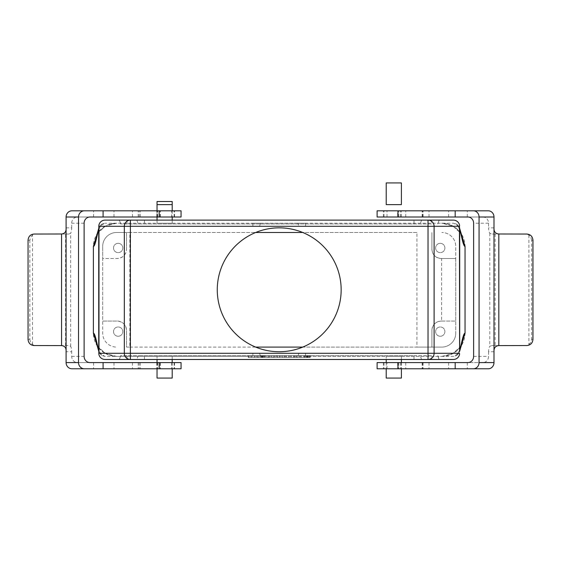 <?xml version="1.0" encoding="UTF-8"?>
<svg xmlns="http://www.w3.org/2000/svg" width="561" height="561" viewBox="0 0 561 561"><rect width="100%" height="100%" fill="white"/><g stroke="black" fill="none" stroke-linecap="round" stroke-linejoin="round"><path stroke-width="0.42" stroke-dasharray="2.81 2.1" d="M386.22 204.618L401.396 204.618M172.206 223.201L157.031 223.201L172.206 223.201L172.206 220.108L157.031 220.108L172.206 220.108L172.206 223.201M461.941 343.346L460.574 346.06C459.859 347.855 457.355 350.26 453.071 353.29L298.922 353.29L297.8 356.382L298.922 353.29L305.542 353.29L305.542 356.382L441.612 356.382L448.162 355.422L453.071 353.29L458.793 353.29L453.576 356.382L104.858 356.382L101.66 355.415L98.827 350.19M448.162 355.422L441.816 356.382L116.611 356.382L252.885 356.382L252.885 353.29L99.641 353.29L104.858 356.382M97.235 233.621L105.615 225.971L116.611 223.201A23.232 23.232 0 0 0 93.385 246.433L93.385 333.157A23.232 23.232 0 0 0 116.611 356.382L110.265 355.422L105.356 353.29L259.505 353.29L252.885 353.29L252.885 356.382M441.612 356.382L441.816 356.382A23.232 23.232 0 0 0 465.048 333.157L465.048 246.433A23.232 23.232 0 0 0 441.816 223.201L452.818 225.971L461.191 233.621M386.22 356.382L401.396 356.382L386.22 356.382L386.22 359.482M157.031 356.382L172.206 356.382L157.031 356.382L157.031 359.482M308.438 355.611L307.919 355.611L307.919 357.469L307.393 357.469L307.393 355.611L306.124 355.611L306.811 355.611L306.811 357.469L306.811 355.611L308.438 355.611L308.438 357.469L306.124 357.469L306.124 355.611L306.124 357.469L307.323 357.469L307.323 355.611M307.323 357.469L307.673 355.611L306.811 355.611L307.673 355.611L307.673 357.469L308.438 357.469M254.399 357.469L248.572 357.469L254.399 357.469L254.399 355.611L251.37 355.611L254.399 355.611L254.399 357.469L254.399 355.611L257.197 355.611L254.399 355.611L254.399 357.469M251.37 355.611L251.37 357.469L251.37 355.611L248.572 355.611L251.37 355.611L251.37 357.469L251.37 355.611M248.572 355.611L248.572 357.469L248.572 355.611M257.197 355.611L257.197 357.469L257.197 355.611M263.908 355.611L262.134 355.611L263.256 355.611L263.256 357.469L263.397 355.611L263.908 355.611L263.908 357.469L262.134 357.469L263.256 357.469M263.123 355.611L263.123 357.469M263.397 357.469L263.908 357.469M262.134 355.611L262.134 357.469M262.625 355.611L262.625 357.469M262.765 355.611L262.765 357.469M262.892 355.611L262.892 357.469M262.99 355.611L262.99 357.469M265.122 357.469L258.2 357.469L265.122 357.469L265.122 355.611L258.2 355.611L264.603 355.611L264.603 357.469M261.475 355.611L261.475 357.469M260.963 355.611L260.963 357.469M258.2 355.611L258.2 357.469M261.503 357.469L261.503 355.611M264.701 355.611L264.701 357.469M268.179 355.611L268.179 357.469M264.603 355.611L265.122 355.611M272.092 355.611L277.372 355.611L274.841 355.611L274.841 357.469L269.161 357.469L271.959 357.469L271.959 355.611C274.182 355.611 274.182 355.611 271.959 355.611C274.182 355.611 274.182 355.611 271.959 355.611L272.092 357.469L277.372 357.469L274.841 357.469L276.657 357.469L276.657 355.611L269.161 355.611L271.959 355.611L271.959 357.469C274.182 357.469 274.182 357.469 271.959 357.469C274.182 357.469 274.182 357.469 271.959 357.469L272.092 357.469M269.161 355.611L269.161 357.469L269.161 355.611M277.372 355.611L277.372 357.469M273.971 355.611L273.971 357.469M279.673 357.469L284.672 357.469L277.492 357.469L279.673 357.469L279.673 355.611L284.672 355.611L277.492 355.611L279.673 355.611L279.673 357.469M277.492 355.611L277.492 357.469L277.492 355.611M284.672 355.611L284.672 357.469L284.672 355.611M282.478 355.611L282.478 357.469L282.478 355.611M286.075 357.469L288.866 357.469L286.075 357.469L286.075 355.611L288.866 355.611L286.075 355.611L286.075 357.469M288.866 355.611L288.866 357.469L288.866 355.611M296.292 357.469L290.977 357.469L296.292 357.469L296.292 355.611L299.84 355.611L290.977 355.611L296.292 355.611M293.662 357.469L293.662 355.611L293.662 357.469M290.977 355.611L290.977 357.469L290.977 355.611M294.56 357.469L294.56 355.611M297.26 357.469L297.26 355.611L297.26 357.469M299.84 355.611L299.84 357.469L299.84 355.611M309.896 357.469L304.055 357.469L304.055 355.611L309.805 355.611L301.026 355.611L309.896 355.611L307.105 355.611L307.105 357.469L301.026 357.469L309.896 357.469L309.896 355.611L309.896 357.469L301.026 357.469L309.805 357.469L309.805 355.611L301.026 355.611L309.896 355.611M309.805 355.611L309.805 357.469M307.105 355.611L307.105 357.469M248.243 357.469L310.184 357.469L248.243 357.469L248.243 355.611L248.243 357.469L310.184 357.469L310.184 355.611L248.243 355.611L310.184 355.611L310.184 357.469L248.243 357.469L248.243 355.611L310.184 355.611L248.243 355.611L248.243 357.469M310.184 355.611L310.184 357.469L310.184 355.611M136.842 359.482L439.193 359.482L431.444 359.482L431.444 355.611L120.65 355.611L119.241 359.482L136.842 359.482L138.223 355.611L120.65 355.611M413.99 359.482L413.99 355.611L138.223 355.611M428.029 359.482L130.397 359.482M413.99 355.611L431.444 355.611M118.161 243.334A4.649 4.649 0 0 0 114.135 250.304A4.649 4.649 0 0 0 122.186 250.304A4.649 4.649 0 0 0 118.161 243.334A4.649 4.649 0 0 1 122.186 250.304A4.649 4.649 0 0 1 114.135 250.304A4.649 4.649 0 0 1 118.161 243.334M118.161 336.249A4.649 4.649 0 0 1 114.135 329.286A4.649 4.649 0 0 1 122.186 329.286A4.649 4.649 0 0 1 118.161 336.249A4.649 4.649 0 0 0 122.186 329.286A4.649 4.649 0 0 0 114.135 329.286A4.649 4.649 0 0 0 118.161 336.249M441.598 321.074L441.198 321.074C435.567 321.635 432.468 324.735 431.907 330.366L431.907 347.091L416.914 347.091L416.914 232.492L116.611 232.492L126.52 232.492L126.52 249.217L126.52 232.492L129.836 232.492L129.836 347.091L126.52 347.091L126.52 330.366C125.959 324.735 122.866 321.635 117.228 321.074L102.677 321.074L102.677 333.157A13.941 13.941 0 0 0 116.611 347.091A13.941 13.941 0 0 1 102.677 333.157L102.677 246.433L102.677 258.509L117.228 258.509C122.866 257.948 125.959 254.855 126.52 249.217A9.292 9.292 0 0 1 117.228 258.509L102.677 258.509L102.677 321.074L117.228 321.074A9.292 9.292 0 0 1 126.52 330.366L126.52 347.091L441.816 347.091L431.907 347.091L431.907 330.366A9.292 9.292 0 0 1 441.198 321.074L455.756 321.074L455.756 258.509L441.198 258.509C435.567 257.948 432.468 254.855 431.907 249.217L431.907 232.492L431.907 249.217A9.292 9.292 0 0 0 441.198 258.509L455.756 258.509L455.756 246.433A13.941 13.941 0 0 0 441.816 232.492A13.941 13.941 0 0 1 455.756 246.433L455.756 333.157L455.756 321.074L441.598 321.074L441.598 258.509M116.611 232.492A13.941 13.941 0 0 0 102.677 246.433A13.941 13.941 0 0 1 116.611 232.492M440.266 243.334A4.649 4.649 0 0 1 444.291 250.304A4.649 4.649 0 0 1 436.248 250.304A4.649 4.649 0 0 1 440.266 243.334A4.649 4.649 0 0 0 436.248 250.304A4.649 4.649 0 0 0 444.291 250.304A4.649 4.649 0 0 0 440.266 243.334M440.266 336.249A4.649 4.649 0 0 0 444.291 329.286A4.649 4.649 0 0 0 436.248 329.286A4.649 4.649 0 0 0 440.266 336.249A4.649 4.649 0 0 1 436.248 329.286A4.649 4.649 0 0 1 444.291 329.286A4.649 4.649 0 0 1 440.266 336.249M441.816 347.091A13.941 13.941 0 0 0 455.756 333.157A13.941 13.941 0 0 1 441.816 347.091M416.914 232.492L302.751 232.492A61.941 61.941 0 0 1 302.751 347.091L416.914 347.091M129.836 347.091L255.676 347.091A61.941 61.941 0 0 0 302.751 347.091M255.676 347.091A61.941 61.941 0 0 1 255.676 232.492L129.836 232.492M116.611 356.382L105.615 353.612L97.235 345.969M99.886 353.675A6.36 6.346 -90 0 1 98.827 351.116M260.634 356.382L259.505 353.29L260.634 356.382M96.485 343.346L97.852 346.06C98.575 347.855 101.071 350.26 105.356 353.29L99.641 353.29M120.762 223.979L119.381 220.108L413.99 220.108L413.99 223.979L120.65 223.979L431.444 223.979L431.444 220.108M126.982 223.979L126.982 220.108L119.241 220.108L120.65 223.979M413.99 223.979L431.444 223.979M428.029 220.108L130.397 220.108M413.99 220.108L439.193 220.108L437.664 223.979M157.031 378.065L172.206 378.065M157.031 362.581L157.031 368.773M386.22 378.065L401.396 378.065M386.22 362.581L386.22 368.773M297.8 223.201L305.542 223.201L297.8 223.201L298.922 226.3L305.542 226.3L298.922 226.3L297.8 223.201M259.505 226.3L252.885 226.3L259.505 226.3L260.634 223.201L252.885 223.201L260.634 223.201L259.505 226.3M448.162 224.169L441.605 223.201L448.162 224.169L453.078 226.3L305.542 226.3L458.793 226.3L453.576 223.201L116.611 223.201L110.265 224.169L105.356 226.3L252.885 226.3L99.641 226.3L104.858 223.201L101.66 224.176L98.827 229.393M116.611 223.201L104.858 223.201M305.542 223.201L305.542 226.3L305.542 223.201L252.885 223.201L252.885 226.3L252.885 223.201M461.941 236.237L460.574 233.53C459.859 231.735 457.355 229.323 453.071 226.3L458.793 226.3M458.54 225.908A6.36 6.346 90 0 1 459.599 228.474M459.599 229.393L456.766 224.176L453.576 223.201M105.11 220.108L453.316 220.108M99.886 225.908A6.36 6.346 90 0 0 98.827 228.474M96.485 236.237L97.852 233.53C98.575 231.735 101.071 229.323 105.356 226.3L99.641 226.3M461.191 345.969L452.818 353.612L441.816 356.382M305.542 356.382L305.542 353.29L458.793 353.29M458.54 353.675A6.36 6.346 -90 0 0 459.599 351.116M459.599 350.19L456.766 355.415L453.576 356.382M105.11 359.482L453.316 359.482M310.254 355.611L304.153 355.611L310.254 355.611L310.254 357.469L304.153 357.469L310.254 357.469M309.539 357.469L304.868 357.469L309.539 357.469L309.539 355.611L304.868 355.611L309.539 355.611M307.919 355.611L307.393 355.611L307.919 355.611M307.274 357.469L306.811 357.469L307.673 357.469L307.274 357.469L307.274 355.611L307.274 357.469M306.811 357.469L306.811 355.611L306.811 357.469M33.997 234.042L35.785 234.042A6.192 5.926 -90 0 0 32.482 235.094L30.546 237.324L29.845 240.241L28.05 240.241M66.093 227.85L71.696 227.85A6.192 2.069 90 0 1 70.658 233.215L68.842 234.042L60.202 234.042M68.842 234.042L35.785 234.042M28.05 339.349L29.845 339.349L29.845 240.241M29.845 339.349L30.546 342.266L32.482 344.496A6.192 5.926 -90 0 0 35.785 345.541L33.997 345.541M35.785 345.541L68.842 345.541L70.658 346.375A6.192 2.069 90 0 1 71.696 351.74L66.093 351.74M60.202 345.541L68.842 345.541M89.956 362.581L77.53 362.581A6.192 5.841 -90 0 1 71.696 356.382L71.696 351.74M71.696 227.85L71.696 223.201A6.192 5.841 -90 0 1 77.53 217.009L89.956 217.009M181.056 217.009L77.53 217.009M171.624 217.009L157.185 217.009L174.534 217.009L171.624 217.009L171.624 210.817L174.534 210.817L157.185 210.817L171.624 210.817M181.056 362.581L77.53 362.581M93.589 362.581L93.589 368.773L71.934 368.773M71.934 210.817L181.056 210.817M93.589 217.009L93.589 210.817M65.581 345.541L65.581 234.042M32.482 344.496L32.482 235.094M113.981 217.009L113.981 210.817M132.494 217.009L132.494 210.817M138.188 217.009L138.188 210.817M160.39 217.009L160.39 210.817M160.095 362.581L174.534 362.581L160.095 362.581L160.095 368.773L174.534 368.773L160.095 368.773M160.39 362.581L160.39 368.773L93.589 368.773M138.188 362.581L138.188 368.773M132.494 362.581L132.494 368.773M113.981 362.581L113.981 368.773M181.056 368.773L160.39 368.773M526.891 345.541L525.538 345.541A6.192 6.045 90 0 0 528.904 344.496L530.874 342.266L531.59 339.349L532.95 339.349M493.996 351.74L488.554 351.74A6.192 2.489 -90 0 1 489.802 346.375L491.808 345.541L500.202 345.541M491.808 345.541L525.538 345.541M532.95 240.241L531.59 240.241L531.59 339.349M531.59 240.241L530.874 237.324L528.904 235.094A6.192 6.045 90 0 0 525.538 234.042L526.891 234.042M525.538 234.042L491.808 234.042L489.802 233.215A6.192 2.489 -90 0 1 488.554 227.85L493.996 227.85M500.202 234.042L491.808 234.042M467.944 217.009L482.888 217.009A6.192 5.673 90 0 1 488.554 223.201L488.554 227.85M488.554 351.74L488.554 356.382A6.192 5.673 90 0 1 482.888 362.581L467.944 362.581M377.111 362.581L482.888 362.581M387.006 362.581L401.241 362.581L383.387 362.581L387.006 362.581L387.006 368.773L383.387 368.773L401.241 368.773L387.006 368.773M377.111 217.009L482.888 217.009M467.285 217.009L467.285 210.817L488.322 210.817M488.322 368.773L377.111 368.773M467.285 362.581L467.285 368.773M495.16 234.042L495.16 345.541M528.904 235.094L528.904 344.496M448.639 362.581L448.639 368.773M429.004 362.581L429.004 368.773M422.153 362.581L422.153 368.773M398.822 362.581L398.822 368.773M397.63 217.009L383.387 217.009L397.63 217.009L397.63 210.817L383.387 210.817L397.63 210.817M398.822 217.009L398.822 210.817L467.285 210.817M422.153 217.009L422.153 210.817M429.004 217.009L429.004 210.817M448.639 217.009L448.639 210.817M377.111 210.817L398.822 210.817M157.031 204.618L172.206 204.618M157.031 220.108L157.031 223.201L157.031 220.108M144.443 359.482L144.443 355.611M119.381 359.482L120.762 355.611M126.982 359.482L126.982 355.611M439.046 359.482L437.664 355.611M421.592 359.482L420.203 355.611M136.842 220.108L138.223 223.979M144.443 220.108L144.443 223.979M421.592 220.108L420.203 223.979M71.696 356.382L84.115 356.382M70.658 346.375L70.658 233.215M84.115 223.201L71.696 223.201M157.613 217.009L157.613 210.817M174.106 217.009L174.106 210.817M160.095 217.009L160.095 210.817M140.257 217.009L140.257 210.817M139.163 217.009L139.163 210.817M157.613 362.581L157.613 368.773M174.106 362.581L174.106 368.773M171.624 362.581L171.624 368.773M139.163 362.581L139.163 368.773M140.257 362.581L140.257 368.773M488.554 223.201L473.617 223.201M489.802 233.215L489.802 346.375M473.617 356.382L488.554 356.382M400.617 362.581L400.617 368.773M384.019 362.581L384.019 368.773M397.63 362.581L397.63 368.773M423.12 362.581L423.12 368.773M422.538 362.581L422.538 368.773M400.617 217.009L400.617 210.817M384.019 217.009L384.019 210.817M387.006 217.009L387.006 210.817M422.538 217.009L422.538 210.817M423.12 217.009L423.12 210.817M157.031 210.817L157.031 217.009M172.206 210.817L172.206 217.009M273.719 355.611L273.719 357.469M301.026 355.611L301.026 357.469M437.783 355.611L439.193 359.482M101.66 355.415L99.416 352.89M98.827 351.417L99.178 352.357M110.265 355.422L116.828 356.382M437.783 223.979L439.193 220.108M172.206 356.382L172.206 359.482M172.206 362.581L172.206 368.773M401.396 356.382L401.396 359.482M401.396 362.581L401.396 368.773M459.599 228.166L459.249 227.233M456.766 224.176L459.017 226.7M101.66 224.176L99.416 226.7M98.827 228.166L99.178 227.233M110.265 224.169L116.828 223.201M459.599 351.417L459.249 352.357M456.766 355.415L459.017 352.89M304.153 355.611L304.153 357.469M304.868 357.469L304.868 355.611M308.403 355.611L308.403 357.469M157.185 217.009L157.185 210.817M174.534 217.009L174.534 210.817M156.785 217.009L156.785 210.817M174.534 362.581L174.534 368.773M157.185 362.581L157.185 368.773M156.785 362.581L156.785 368.773M401.241 362.581L401.241 368.773M383.387 362.581L383.387 368.773M405.75 362.581L405.75 368.773M383.387 217.009L383.387 210.817M401.241 217.009L401.241 210.817M405.75 217.009L405.75 210.817"/><path stroke-width="0.84" d="M386.22 182.935L401.396 182.935L386.22 182.935L386.22 204.618L401.396 204.618L401.396 182.935M98.827 351.116A6.36 6.346 -90 0 1 98.736 350.022A16.031 2.903 4 0 0 98.827 350.19L98.827 353.851L98.974 353.29L124.318 353.29A6.192 6.08 90 0 0 130.397 359.482L119.241 359.482M431.444 359.482L428.029 359.482A6.192 6.08 -90 0 0 434.109 353.29L434.109 226.3L459.452 226.3L459.599 350.19A16.031 2.903 -4 0 0 459.697 350.022L459.697 229.568C461.479 234.919 463.113 246.37 465.048 246.433L465.048 333.157C463.113 333.22 461.479 344.671 459.697 350.022A6.36 6.346 -90 0 1 459.599 351.116M302.751 347.091L255.676 347.091M217.268 289.792A61.941 61.941 0 0 1 310.184 236.146A61.941 61.941 0 0 1 310.184 343.437A61.941 61.941 0 0 1 217.268 289.792M302.751 232.492A61.941 61.941 0 0 0 255.676 232.492L302.751 232.492M97.235 345.969L93.385 333.157C95.314 333.22 96.948 344.671 98.736 350.022L98.736 229.568C96.948 234.919 95.314 246.37 93.385 246.433L93.385 333.157M439.046 220.108L126.982 220.108M157.031 201.518L172.206 201.518L157.031 201.518L157.031 210.817M172.206 368.773L172.206 378.065L157.031 378.065L157.031 368.773M157.031 359.482L157.031 362.581M401.396 368.773L401.396 378.065L386.22 378.065L386.22 368.773M386.22 359.482L386.22 362.581M465.048 246.433L461.191 233.621M459.599 228.474A6.36 6.346 90 0 1 459.697 229.568A16.031 2.903 -176 0 0 459.599 229.393L459.452 226.3M428.029 220.108L428.029 226.3L434.109 226.3A6.192 6.08 90 0 0 428.029 220.108L453.316 220.108A6.311 6.192 0 0 1 459.599 225.732M459.599 353.851A6.311 6.192 0 0 1 453.316 359.482L130.397 359.482L130.397 353.29L124.318 353.29L124.318 226.3L130.397 226.3L130.397 353.29L428.029 353.29L428.029 226.3L130.397 226.3L130.397 220.108A6.192 6.08 90 0 0 124.318 226.3L98.974 226.3L98.827 225.732L98.827 229.393A16.031 2.903 176 0 0 98.736 229.568A6.36 6.346 90 0 1 98.827 228.474M98.827 225.732A6.311 6.192 180 0 1 105.11 220.108L130.397 220.108M93.385 246.433L97.235 233.621M465.048 333.157L461.191 345.969M98.827 353.851A6.311 6.192 180 0 0 105.11 359.482L130.397 359.482M78.519 217.009L78.519 362.581L66.093 362.581L66.093 351.74C66.352 347.96 64.845 345.913 61.563 345.597L33.997 345.541C30.392 345.169 28.408 343.101 28.05 339.349L28.05 240.241C28.408 236.483 30.392 234.421 33.997 234.042L61.563 233.986C64.845 233.671 66.352 231.63 66.093 227.85L66.093 217.009L78.519 217.009A6.192 5.841 -90 0 1 84.353 210.817L71.934 210.817A6.192 5.841 90 0 0 66.093 217.009M61.563 345.597L61.563 233.986M159.17 217.009L159.17 210.817L181.056 210.817L181.056 217.009L89.956 217.009A6.192 5.841 90 0 0 84.115 223.201L84.115 356.382A6.192 5.841 90 0 0 89.956 362.581L103.091 362.581L103.091 368.773L181.056 368.773L181.056 362.581L159.17 362.581L159.17 368.773M66.093 362.581A6.192 5.841 90 0 0 71.934 368.773L84.353 368.773A6.192 5.841 -90 0 1 78.519 362.581M84.353 368.773L103.091 368.773M103.091 217.009L103.091 210.817L84.353 210.817M66.093 351.74L66.093 227.85M159.17 210.817L103.091 210.817M103.091 362.581L159.17 362.581M479.059 362.581L479.059 217.009L493.996 217.009L493.996 227.85C493.799 231.63 495.405 233.671 498.813 233.986L526.891 234.042C530.566 234.421 532.585 236.483 532.95 240.241L532.95 339.349C532.585 343.101 530.566 345.169 526.891 345.541L498.813 345.597C495.405 345.913 493.799 347.96 493.996 351.74L493.996 362.581L479.059 362.581A6.192 5.673 90 0 1 473.386 368.773L488.322 368.773A6.192 5.673 -90 0 0 493.996 362.581M498.813 233.986L498.813 345.597M397.959 362.581L397.959 368.773L377.111 368.773L377.111 362.581L467.944 362.581A6.192 5.673 -90 0 0 473.617 356.382L473.617 223.201A6.192 5.673 -90 0 0 467.944 217.009L455.181 217.009L455.181 210.817L377.111 210.817L377.111 217.009L397.959 217.009L397.959 210.817M493.996 217.009A6.192 5.673 -90 0 0 488.322 210.817L473.386 210.817A6.192 5.673 90 0 1 479.059 217.009M473.386 210.817L455.181 210.817M455.181 362.581L455.181 368.773L473.386 368.773M493.996 227.85L493.996 351.74M397.959 368.773L455.181 368.773M455.181 217.009L397.959 217.009M172.206 201.518L172.206 204.618L157.031 204.618M98.974 226.3L98.974 353.29M459.452 353.29L428.029 353.29L428.029 359.482M157.031 217.009L157.031 220.108M172.206 204.618L172.206 210.817M172.206 217.009L172.206 220.108M96.485 343.36L98.827 351.417M172.206 359.482L172.206 362.581M401.396 359.482L401.396 362.581M461.941 236.23L459.599 228.166M96.485 236.23L98.827 228.166M461.941 343.36L459.599 351.417"/></g></svg>
